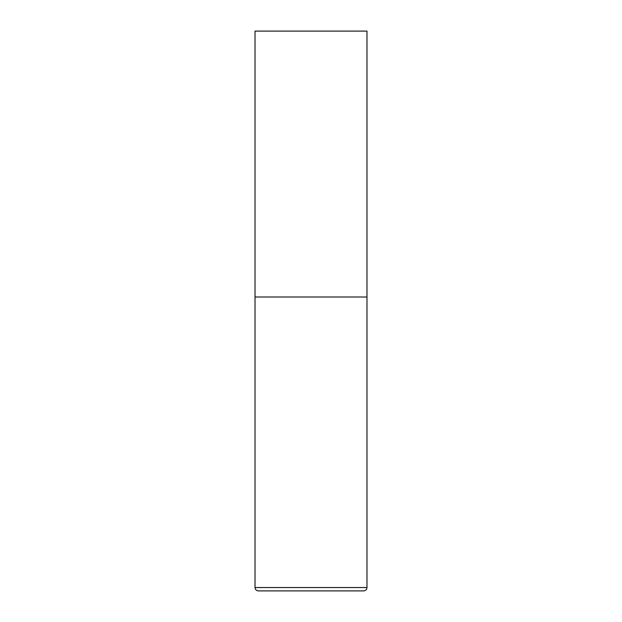 <?xml version="1.0" encoding="UTF-8"?>
<svg xmlns="http://www.w3.org/2000/svg" width="622" height="622" viewBox="0 0 622 622"><rect width="100%" height="100%" fill="white"/><g stroke="black" fill="none" stroke-linecap="round" stroke-linejoin="round"><path stroke-width="0.93" d="M366.98 587.541L366.98 297.005L255.02 297.005L366.98 297.005L366.98 31.1L255.02 31.1L255.02 587.541C255.222 589.578 256.342 590.698 258.379 590.9L363.621 590.9C365.658 590.698 366.778 589.578 366.98 587.541L255.02 587.541"/></g></svg>
